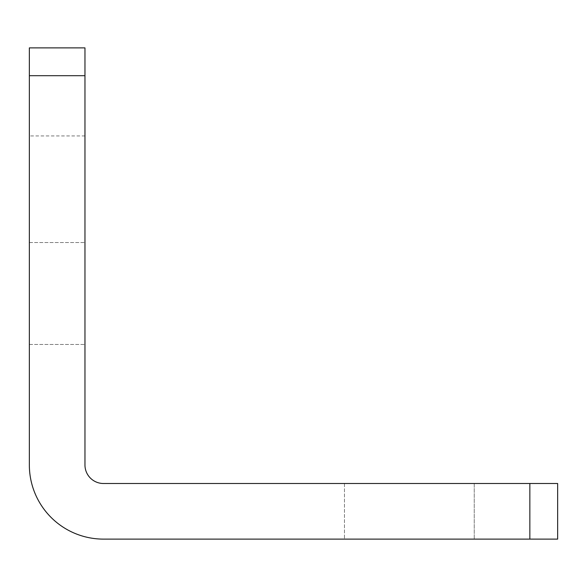 <?xml version="1.0" encoding="UTF-8"?>
<svg xmlns="http://www.w3.org/2000/svg" width="587" height="587" viewBox="0 0 587 587"><rect width="100%" height="100%" fill="white"/><g stroke="black" fill="none" stroke-linecap="round" stroke-linejoin="round"><path stroke-width="0.44" stroke-dasharray="2.94 2.2" d="M529.848 483.505L557.65 483.505L557.65 539.115L529.848 539.115L529.848 483.505L103.495 483.505A18.535 18.535 0 0 1 84.961 464.963L84.961 75.694L29.35 75.694L29.35 135.935L29.35 47.885L84.961 47.885L84.961 75.694M84.961 47.885L84.961 135.935L84.961 47.885L29.35 47.885L84.961 47.885M84.961 293.5L84.961 344.474L84.961 293.5M29.35 75.694L29.35 464.963A74.145 74.145 0 0 0 103.495 539.115L529.848 539.115M29.35 293.5L29.35 344.474L29.35 293.5M474.237 483.505L344.474 483.505L474.237 483.505L344.474 483.505L474.237 483.505L474.237 539.115L344.474 539.115L474.237 539.115L344.474 539.115L474.237 539.115L474.237 483.505M344.474 483.505L344.474 539.115L344.474 483.505M29.35 344.474L84.961 344.474L29.35 344.474M29.35 242.526L84.961 242.526L29.35 242.526M84.961 135.935L29.35 135.935"/><path stroke-width="0.88" d="M84.961 75.694L84.961 464.963A18.535 18.535 0 0 0 103.495 483.505L529.848 483.505L529.848 539.115L103.495 539.115A74.145 74.145 0 0 1 29.35 464.963L29.35 75.694L84.961 75.694L84.961 47.885L29.35 47.885L29.35 75.694M529.848 539.115L557.65 539.115L557.65 483.505L529.848 483.505"/></g></svg>
